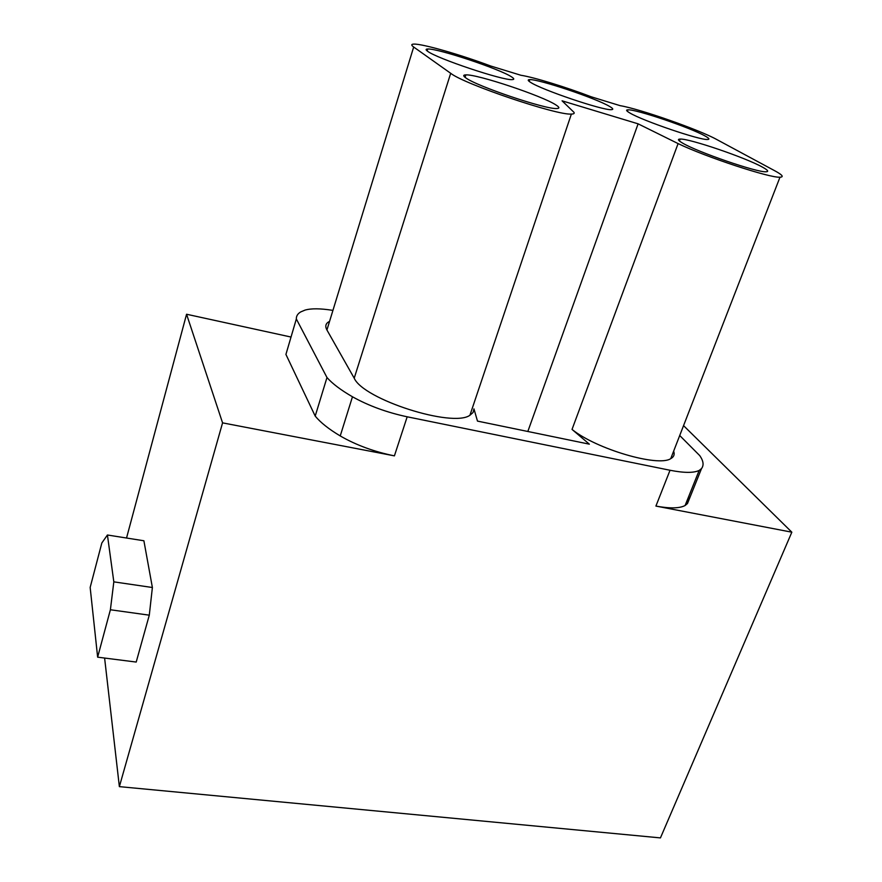 <?xml version="1.0" encoding="UTF-8"?>
<svg xmlns="http://www.w3.org/2000/svg" width="882" height="882" viewBox="0 0 882 882"><rect width="100%" height="100%" fill="white"/><g stroke="black" fill="none" stroke-linecap="round" stroke-linejoin="round"><path stroke-width="1.32" d="M143.887 540.765L152.388 587.511L149.29 615.173L136.203 662.062L97.637 657.167L90.162 587.445L101.838 542.97L107.428 534.999L143.887 540.765M126.534 538.02L186.565 314.246L222.573 422.864L394.408 455.862L407.186 416.8L670.033 470.26C684.035 473.006 693.748 473.061 699.172 470.437L701.51 468.607C704.045 465.255 703.461 460.933 699.768 455.641L679.713 435.51M222.573 422.864L119.368 786.634L104.605 658.049M291.027 337.045L186.565 314.246M688.919 496.004L687.486 503.523L685.093 505.518C679.581 508.451 669.857 508.638 655.91 506.081L791.838 532.188L683.55 425.631M791.838 532.188L660.442 837.9L119.368 786.634M332.327 310.299C320.298 308.402 311.203 308.336 305.051 310.089L300.729 311.919C297.697 313.705 296.242 316.054 296.341 318.964L326.979 377.529C332.404 383.692 340.904 390.109 352.469 396.779C368.665 405.797 386.9 412.478 407.186 416.8M287.3 349.757L285.922 354.421L315.205 416.095C320.486 422.522 328.832 429.137 340.232 435.94C356.185 445.134 374.255 451.771 394.408 455.862M629.869 112.984C642.636 120.768 700.087 140.359 707.562 139.488C709.999 139.4 709.073 138.187 704.795 135.839C690.088 127.537 635.977 109.192 627.962 109.809C625.669 109.864 626.308 110.923 629.869 112.984M682.624 143.105C697.364 152.046 757.406 172.674 766.028 171.77C769.082 171.659 767.88 170.105 762.434 167.117C745.511 157.613 689.283 138.43 680.132 139.069C677.266 139.136 678.104 140.481 682.624 143.105M465.74 77.825C476.269 86.116 546.112 109.644 556.763 108.519C559.794 108.431 559.53 107.251 555.991 104.991C542.628 95.984 477.283 74.121 465.839 74.882C463.083 74.937 463.05 75.918 465.74 77.825M427.638 51.277C436.59 58.399 503.082 80.67 512.133 79.612C514.482 79.534 514.283 78.63 511.549 76.877C500.138 69.116 437.582 48.267 427.737 49.006C425.598 49.05 425.565 49.811 427.638 51.277M530.556 82.335C541.57 89.81 603.09 110.603 611.292 109.655C613.685 109.577 613.144 108.519 609.649 106.479C596.486 98.442 538.549 78.961 529.707 79.634C527.491 79.678 527.767 80.582 530.556 82.335M638.105 123.833L562.077 100.824L573.939 112.301C574.678 113.436 573.818 114.032 571.371 114.065C557.325 115.586 463.965 84.088 450.691 73.294L413.68 47.022C411.078 45.136 411.155 44.166 413.912 44.1C422.5 43.736 460.58 54.695 490.69 66.007L520.92 75.268C533.842 77.23 566.046 87.142 591.546 96.91L620.112 105.653C639.406 108.806 698.974 129.643 716.614 139.444L775.002 170.899C782.433 174.945 784.098 177.039 779.986 177.194C769.986 178.131 705.854 157.029 678.093 143.59L638.105 123.833L527.822 431.485M328.81 321.754C325.601 323.661 324.962 326.406 326.924 329.978L354.211 378.18C363.406 399.469 452.709 427.957 469.919 415.268L473.094 412.467L473.954 408.873L477.482 421.1L589.352 444.164L572.032 429.413C596.078 449.015 658.137 467.251 670.739 458.651C673.892 456.942 674.862 454.439 673.65 451.143M678.093 143.59L572.032 429.413M315.205 416.095L326.979 377.529M285.922 354.421L296.341 318.964M107.428 534.999L113.822 581.855L110.393 609.76L97.637 657.167M110.393 609.76L149.29 615.173M113.822 581.855L152.388 587.511M655.91 506.081L670.033 470.26M687.486 503.523L701.51 468.607M340.232 435.94L352.469 396.779M413.68 47.022L326.924 329.978M450.691 73.294L354.211 378.18M685.093 505.518L699.172 470.437M779.986 177.194L670.739 458.651M571.371 114.065L469.919 415.268M529.145 81.364L529.707 79.634M465.068 77.34L465.839 74.882M627.411 111.375L627.962 109.809M679.427 140.999L680.132 139.069M427.153 50.924L427.737 49.006"/></g></svg>
